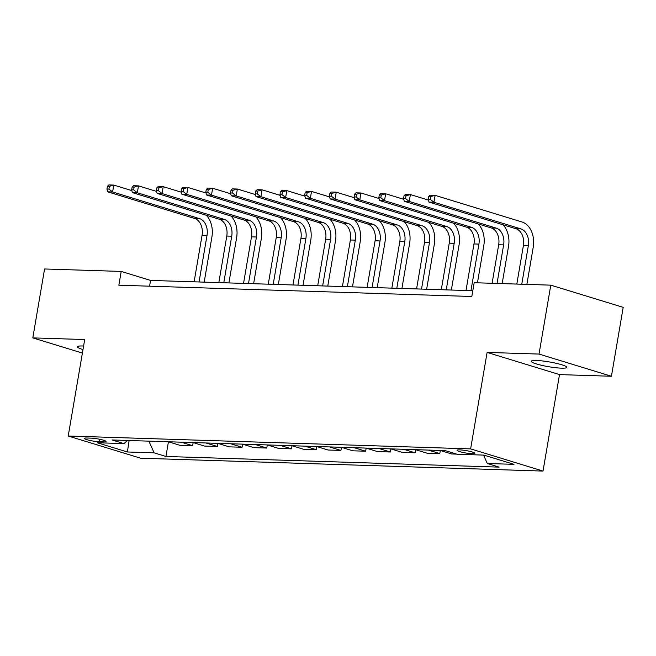 <?xml version="1.0" encoding="UTF-8"?>
<svg xmlns="http://www.w3.org/2000/svg" width="656" height="656" viewBox="0 0 656 656"><rect width="100%" height="100%" fill="white"/><g stroke="black" fill="none" stroke-linecap="round" stroke-linejoin="round"><path stroke-width="0.98" d="M536.493 360.488A18.056 2.411 -170.3 0 0 531.221 361.284A18.056 2.411 -170.3 0 0 541.979 365.392A18.056 2.411 -170.3 0 0 561.544 368.164A18.056 2.411 -170.3 0 0 566.817 367.368A18.056 2.411 -170.3 0 0 556.058 363.268A18.056 2.411 -170.3 0 0 536.493 360.488M83.599 346.015A18.056 2.411 -170.3 0 0 82.681 345.983A18.056 2.411 -170.3 0 0 77.4 346.778A18.056 2.411 -170.3 0 0 83 349.55M459.692 449.877A9.028 1.205 -170.3 0 0 457.052 450.278A9.028 1.205 -170.3 0 0 462.431 452.328A9.028 1.205 -170.3 0 0 472.213 453.714A9.028 1.205 -170.3 0 0 474.854 453.321A9.028 1.205 -170.3 0 0 469.475 451.262A9.028 1.205 -170.3 0 0 459.692 449.877M611.425 376.257L539.019 354.068L487.113 352.411L559.511 374.601L611.425 376.257L623.2 307.352L550.794 285.155L474.173 282.711L471.812 296.487L118.851 285.204L121.204 271.428L44.575 268.976L32.8 337.889L82.394 353.084M559.511 374.601L543.02 471.074L140.622 458.208L68.216 436.019L470.623 448.884L543.02 471.074M99.081 441.734L103.435 441.873A8.749 1.164 -170.3 0 0 105.985 441.488A8.749 1.164 -170.3 0 0 100.778 439.495A8.749 1.164 -170.3 0 0 91.299 438.151L86.945 438.011A8.749 1.164 -170.3 0 0 84.394 438.397A8.749 1.164 -170.3 0 0 89.601 440.389A8.749 1.164 -170.3 0 0 99.081 441.734L99.507 439.225M148.92 441.152L154.094 452.837L165.927 456.469L499.126 467.121L487.285 463.489L483.57 455.1M154.094 452.837L127.395 451.984L97.26 442.751L123.951 443.604L127.485 440.463M487.285 463.489L513.976 464.341L483.841 455.108L457.15 454.255L445.309 450.623L112.119 439.971L123.951 443.604M539.019 354.068L550.794 285.155M487.113 352.411L470.623 448.884M68.216 436.019L84.706 339.546L32.8 337.889M472.804 290.723L150.56 280.424L121.204 271.428M149.568 286.188L150.56 280.424M165.927 456.469L168.436 441.8M168.362 441.775L179.777 445.268L192.626 445.678L193.159 442.587M456.724 454.124L451.664 453.96L440.25 450.467M428.384 450.082L439.799 453.583L440.332 450.492M439.799 453.583L426.949 453.173L415.535 449.672M403.67 449.294L415.084 452.796L415.617 449.696M415.084 452.796L402.235 452.386L390.82 448.884M378.955 448.507L390.369 452L390.894 448.909M390.369 452L377.512 451.59L366.097 448.097M354.232 447.712L365.646 451.213L366.179 448.122M365.646 451.213L352.797 450.803L341.382 447.302M329.517 446.925L340.931 450.426L341.464 447.326M340.931 450.426L328.082 450.016L316.668 446.515M304.802 446.137L316.217 449.631L316.741 446.539M316.217 449.631L303.359 449.221L291.945 445.719M280.079 445.342L291.494 448.843L292.027 445.744M291.494 448.843L278.644 448.433L267.23 444.932M255.364 444.555L266.779 448.056L267.312 444.957M266.779 448.056L253.929 447.638L242.515 444.145M230.65 443.768L242.064 447.261L242.589 444.169M242.064 447.261L229.206 446.851L217.792 443.349M205.927 442.972L217.341 446.474L217.874 443.374M217.341 446.474L204.492 446.064L193.077 442.562M181.212 442.185L192.626 445.678M129.109 440.52L127.395 451.984M206.353 215.275A21.164 15.088 -88.2 0 1 211.913 236.914L204.18 282.137M194.119 281.818L202.073 235.258A14.104 10.061 91.8 0 0 194.643 218.473L107.666 191.814L112.602 191.97L108.929 189.076L109.404 186.32L107.428 186.263L106.953 189.018L108.929 189.076M199.055 281.973L207.017 235.414A14.104 10.061 91.8 0 0 199.588 218.637L112.602 191.97L113.783 185.082L131.881 190.625M107.428 186.263L108.839 184.926L113.783 185.082L109.404 186.32M106.953 189.018L107.666 191.814M231.068 216.07A21.164 15.088 -88.2 0 1 236.627 237.702L228.895 282.925M218.833 282.605L226.787 236.045A14.104 10.061 91.8 0 0 219.366 219.268L132.381 192.61L137.325 192.766L133.652 189.871L134.119 187.116L132.143 187.05L131.676 189.805L133.652 189.871M223.778 282.761L231.732 236.209A14.104 10.061 91.8 0 0 224.303 219.424L137.325 192.766L138.498 185.869L156.595 191.421M132.143 187.05L133.562 185.714L138.498 185.869L134.119 187.116M131.676 189.805L132.381 192.61M255.791 216.857A21.164 15.088 -88.2 0 1 261.342 238.497L253.618 283.72M243.548 283.392L251.51 236.841A14.104 10.061 91.8 0 0 244.081 220.055L157.096 193.397L162.04 193.553L158.367 190.658L158.842 187.903L156.858 187.837L156.39 190.593L158.367 190.658M248.493 283.556L256.455 236.996A14.104 10.061 91.8 0 0 249.026 220.211L162.04 193.553L163.221 186.665L181.318 192.208M156.858 187.837L158.276 186.509L163.221 186.665L158.842 187.903M156.39 190.593L157.096 193.397M280.506 217.653A21.164 15.088 -88.2 0 1 286.065 239.284L278.333 284.507M268.271 284.187L276.225 237.628A14.104 10.061 91.8 0 0 268.796 220.851L181.819 194.184L186.755 194.348L183.081 191.454L183.557 188.69L181.581 188.633L181.105 191.388L183.081 191.454M273.208 284.343L281.17 237.784A14.104 10.061 91.8 0 0 273.741 221.006L186.755 194.348L187.936 187.452L206.033 193.003M181.581 188.633L182.991 187.296L187.936 187.452L183.557 188.69M181.105 191.388L181.819 194.184M305.22 218.44A21.164 15.088 -88.2 0 1 310.78 240.071L303.047 285.294M292.986 284.975L300.94 238.415A14.104 10.061 91.8 0 0 293.519 221.638L206.533 194.98L211.478 195.135L207.804 192.241L208.272 189.486L206.296 189.42L205.828 192.175L207.804 192.241M297.931 285.13L305.885 238.579A14.104 10.061 91.8 0 0 298.455 221.794L211.478 195.135L212.651 188.247L230.748 193.791M206.296 189.42L207.714 188.083L212.651 188.247L208.272 189.486M205.828 192.175L206.533 194.98M329.943 219.227A21.164 15.088 -88.2 0 1 335.495 240.867L327.77 286.09M317.701 285.762L325.663 239.21A14.104 10.061 91.8 0 0 318.234 222.425L231.248 195.767L236.193 195.923L232.519 193.028L232.995 190.273L231.01 190.207L230.543 192.971L232.519 193.028M322.645 285.926L330.608 239.366A14.104 10.061 91.8 0 0 323.178 222.589L236.193 195.923L237.374 189.035L255.471 194.578M231.01 190.207L232.429 188.879L237.374 189.035L232.995 190.273M230.543 192.971L231.248 195.767M354.658 220.022A21.164 15.088 -88.2 0 1 360.218 241.654L352.485 286.877M342.424 286.557L350.378 239.998A14.104 10.061 91.8 0 0 342.949 223.22L255.971 196.554L260.908 196.718L257.234 193.823L257.71 191.06L255.733 191.003L255.258 193.758L257.234 193.823M347.368 286.713L355.322 240.153A14.104 10.061 91.8 0 0 347.893 223.376L260.908 196.718L262.088 189.822L280.186 195.373M255.733 191.003L257.144 189.666L262.088 189.822L257.71 191.06M255.258 193.758L255.971 196.554M379.373 220.81A21.164 15.088 -88.2 0 1 384.933 242.449L377.2 287.664M367.139 287.344L375.093 240.785A14.104 10.061 91.8 0 0 367.672 224.008L280.686 197.349L285.631 197.505L281.957 194.611L282.424 191.855L280.448 191.79L279.981 194.545L281.957 194.611M372.083 287.5L380.037 240.949A14.104 10.061 91.8 0 0 372.608 224.163L285.631 197.505L286.803 190.617L304.901 196.16M280.448 191.79L281.867 190.453L286.803 190.617L282.424 191.855M279.981 194.545L280.686 197.349M404.096 221.597A21.164 15.088 -88.2 0 1 409.647 243.237L401.923 288.46M391.853 288.14L399.816 241.58A14.104 10.061 91.8 0 0 392.386 224.795L305.401 198.137L310.345 198.292L306.672 195.398L307.147 192.643L305.163 192.577L304.696 195.34L306.672 195.398M396.798 288.296L404.76 241.736A14.104 10.061 91.8 0 0 397.331 224.959L310.345 198.292L311.526 191.404L329.624 196.948M305.163 192.577L306.582 191.249L311.526 191.404L307.147 192.643M304.696 195.34L305.401 198.137M428.811 222.392A21.164 15.088 -88.2 0 1 434.37 244.024L426.638 289.247M416.576 288.927L424.53 242.367A14.104 10.061 91.8 0 0 417.101 225.59L330.124 198.924L335.06 199.088L331.387 196.193L331.862 193.438L329.886 193.372L329.41 196.128L331.387 196.193M421.521 289.083L429.475 242.523A14.104 10.061 91.8 0 0 422.046 225.746L335.06 199.088L336.241 192.192L354.338 197.743M329.886 193.372L331.296 192.036L336.241 192.192L331.862 193.438M329.41 196.128L330.124 198.924M453.526 223.179A21.164 15.088 -88.2 0 1 459.085 244.819L451.353 290.042M441.291 289.714L449.253 243.163A14.104 10.061 91.8 0 0 441.824 226.377L354.839 199.719L359.783 199.875L356.11 196.98L356.577 194.225L354.601 194.16L354.133 196.915L356.11 196.98M446.236 289.878L454.19 243.319A14.104 10.061 91.8 0 0 446.761 226.533L359.783 199.875L360.956 192.987L379.053 198.53M354.601 194.16L356.019 192.823L360.956 192.987L356.577 194.225M354.133 196.915L354.839 199.719M478.249 223.967A21.164 15.088 -88.2 0 1 483.8 245.606L477.445 282.81M466.006 290.51L473.968 243.95A14.104 10.061 91.8 0 0 466.539 227.165L379.553 200.506L384.498 200.662L380.824 197.768L381.3 195.012L379.316 194.955L378.848 197.71L380.824 197.768M470.951 290.665L478.913 244.106A14.104 10.061 91.8 0 0 471.484 227.329L384.498 200.662L385.679 193.774L403.776 199.317M379.316 194.955L380.734 193.618L385.679 193.774L381.3 195.012M378.848 197.71L379.553 200.506M502.963 224.762A21.164 15.088 -88.2 0 1 508.523 246.394L502.16 283.605M492.098 283.285L498.683 244.737A14.104 10.061 91.8 0 0 491.254 227.96L404.276 201.294L409.221 201.458L405.547 198.563L406.015 195.808L404.039 195.742L403.563 198.497L405.547 198.563M497.043 283.441L503.628 244.901A14.104 10.061 91.8 0 0 496.198 228.116L409.221 201.458L410.394 194.561L428.491 200.113M404.039 195.742L405.449 194.406L410.394 194.561L406.015 195.808M403.563 198.497L404.276 201.294M428.753 196.529L428.286 199.285L430.262 199.35L430.73 196.595L428.753 196.529L430.172 195.193L435.117 195.357L522.094 222.015A21.164 15.088 -88.2 0 1 533.238 247.189L526.875 284.392M516.813 284.073L523.406 245.533A14.104 10.061 91.8 0 0 515.977 228.747L428.991 202.089L433.936 202.245L430.262 199.35M521.758 284.228L528.342 245.688A14.104 10.061 91.8 0 0 520.921 228.903L433.936 202.245L435.117 195.357L430.73 196.595M428.286 199.285L428.991 202.089M103.705 440.274L103.435 441.873M202.073 235.258L207.017 235.414M194.643 218.473L199.588 218.637M226.787 236.045L231.732 236.209M219.366 219.268L224.303 219.424M251.51 236.841L256.455 236.996M244.081 220.055L249.026 220.211M276.225 237.628L281.17 237.784M268.796 220.851L273.741 221.006M300.94 238.415L305.885 238.579M293.519 221.638L298.455 221.794M325.663 239.21L330.608 239.366M318.234 222.425L323.178 222.589M350.378 239.998L355.322 240.153M342.949 223.22L347.893 223.376M375.093 240.785L380.037 240.949M367.672 224.008L372.608 224.163M399.816 241.58L404.76 241.736M392.386 224.795L397.331 224.959M424.53 242.367L429.475 242.523M417.101 225.59L422.046 225.746M449.253 243.163L454.19 243.319M441.824 226.377L446.761 226.533M473.968 243.95L478.913 244.106M466.539 227.165L471.484 227.329M498.683 244.737L503.628 244.901M491.254 227.96L496.198 228.116M523.406 245.533L528.342 245.688M515.977 228.747L520.921 228.903"/></g></svg>
